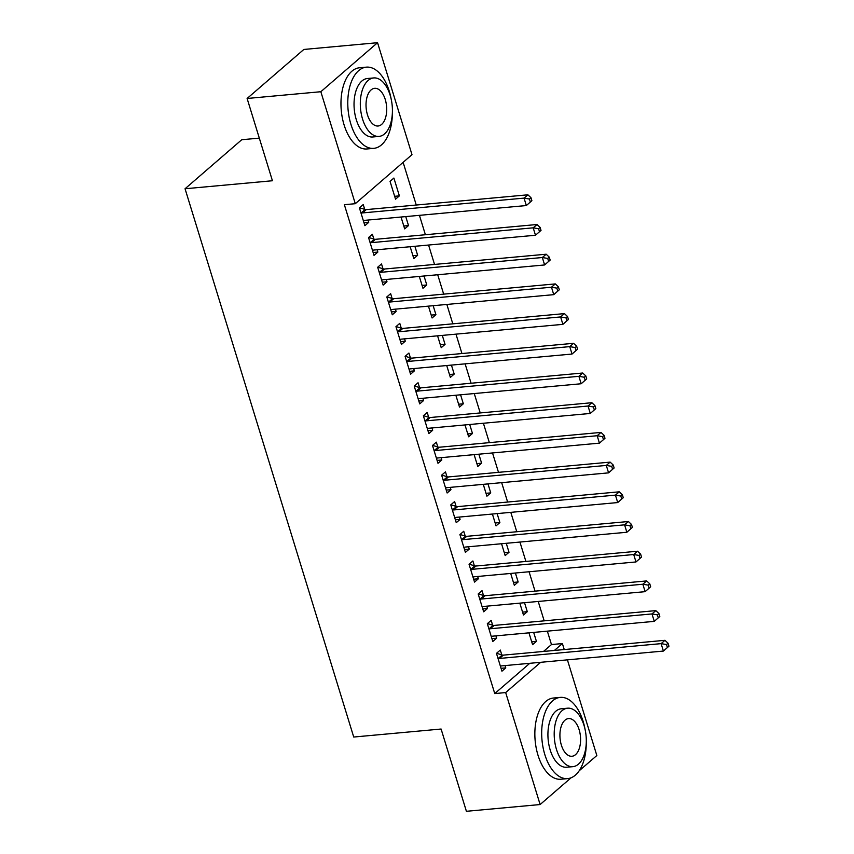 <?xml version="1.0" encoding="UTF-8"?>
<svg xmlns="http://www.w3.org/2000/svg" width="854" height="854" viewBox="0 0 854 854"><rect width="100%" height="100%" fill="white"/><g stroke="black" fill="none" stroke-linecap="round" stroke-linejoin="round"><path stroke-width="1.28" d="M543.496 651.453L551.471 644.556L547.35 631.159M544.179 620.847L538.212 601.451M535.042 591.149L529.074 571.753M525.904 561.452L519.937 542.055M516.766 531.743L510.799 512.347M507.628 502.045L501.661 482.649M498.49 472.347L492.523 452.951M489.353 442.639L483.396 423.253M480.226 412.941L474.258 393.545M471.088 383.243L465.12 363.847M461.95 353.545L455.983 334.149M452.812 323.837L446.845 304.44M443.674 294.139L437.707 274.742M434.537 264.441L428.569 245.045M425.399 234.733L419.431 215.336M416.261 205.035L403.12 162.345M551.471 644.556L562.391 643.553L564.238 649.552M567.408 659.854L596.839 755.523L579.193 770.778M259.306 138.124L241.767 139.725L185.051 188.755L353.727 737.034L441.102 729.028L466.401 811.3L540.123 804.543L505.675 692.573L540.699 662.298M185.051 188.755L272.426 180.749L247.116 98.477L303.832 49.457L377.553 42.7L411.991 154.67L355.285 203.7L320.837 91.72L377.553 42.7M524.527 602.71L527.292 611.688L523.459 614.997L519.808 603.137M492.63 625.171L491.157 620.367L487.324 623.676L492.801 641.493L496.633 638.184L495.928 635.867M506.262 543.304L509.016 552.282L505.184 555.591L501.544 543.742M474.354 565.764L472.881 560.961L469.049 564.27L474.536 582.097L478.357 578.777L477.653 576.461M487.986 483.908L490.74 492.886L486.908 496.195L483.268 484.335M456.089 506.369L454.606 501.554L450.773 504.874L456.26 522.691L460.092 519.381L459.377 517.065M469.711 424.502L472.475 433.48L468.643 436.789L464.992 424.929M437.814 446.962L436.33 442.158L432.498 445.468L437.985 463.295L441.817 459.975L441.102 457.659M451.435 365.096L454.2 374.073L450.368 377.393L446.717 365.533M419.538 387.567L418.054 382.752L414.222 386.072L419.709 403.889L423.541 400.579L422.826 398.263M433.159 305.7L435.924 314.678L432.092 317.987L428.441 306.127M401.263 328.16L399.779 323.356L395.946 326.666L401.433 344.482L405.266 341.173L404.55 338.857M414.884 246.294L417.649 255.271L413.816 258.581L410.166 246.731M382.987 268.754L381.503 263.95L377.671 267.259L383.158 285.087L386.99 281.767L386.275 279.45M393.886 178.048L390.054 181.358L395.541 199.185L399.373 195.876L393.886 178.048M364.711 209.358L363.238 204.554L359.406 207.864L364.882 225.68L368.714 222.371L367.999 220.054M355.285 203.7L344.365 204.693L494.754 693.576L529.779 663.302M373.849 239.056L372.376 234.252L368.544 237.561L374.02 255.378L377.852 252.069L377.137 249.752M405.746 216.596L408.511 225.573L404.679 228.883L401.028 217.023M392.125 298.462L390.641 293.648L386.809 296.968L392.296 314.784L396.128 311.475L395.413 309.159M424.022 275.991L426.786 284.969L422.954 288.289L419.303 276.429M410.4 357.858L408.917 353.054L405.084 356.364L410.571 374.191L414.403 370.871L413.688 368.554M442.297 335.398L445.062 344.375L441.23 347.685L437.579 335.835M428.676 417.264L427.192 412.461L423.36 415.77L428.847 433.586L432.679 430.277L431.964 427.961M460.573 394.804L463.338 403.782L459.505 407.091L455.855 395.231M446.952 476.671L445.468 471.856L441.635 475.166L447.122 492.993L450.955 489.684L450.239 487.356M478.848 454.2L481.603 463.178L477.77 466.497L474.13 454.638M465.227 536.066L463.743 531.263L459.911 534.572L465.398 552.389L469.23 549.079L468.515 546.763M497.124 513.606L499.878 522.584L496.046 525.893L492.406 514.033M483.492 595.473L482.019 590.658L478.187 593.978L483.663 611.795L487.495 608.486L486.791 606.169M515.4 573.002L518.154 581.98L514.322 585.3L510.681 573.44M501.768 654.869L500.295 650.065L496.462 653.374L501.938 671.201L505.771 667.881L505.066 665.565M533.665 632.408L536.429 641.386L532.597 644.695L528.946 632.835M554.417 650.449L562.391 643.553M571.08 777.791L540.123 804.543M247.116 98.477L320.837 91.72M494.754 693.576L505.675 692.573M363.996 222.798L368.714 222.371M394.655 196.303L399.373 195.876M373.134 252.506L377.852 252.069M403.793 226L408.511 225.573M382.272 282.204L386.99 281.767M412.93 255.709L417.649 255.271M391.41 311.902L396.128 311.475M422.068 285.407L426.786 284.969M400.547 341.611L405.266 341.173M431.206 315.105L435.924 314.678M409.685 371.309L414.403 370.871M440.344 344.813L445.062 344.375M418.823 401.006L423.541 400.579M449.482 374.511L454.2 374.073M427.961 430.704L432.679 430.277M458.619 404.209L463.338 403.782M437.099 460.413L441.817 459.975M467.757 433.907L472.475 433.48M446.236 490.111L450.955 489.684M476.884 463.615L481.603 463.178M455.374 519.808L460.092 519.381M486.022 493.313L490.74 492.886M464.512 549.517L469.23 549.079M495.16 523.011L499.878 522.584M473.65 579.215L478.357 578.777M504.298 552.719L509.016 552.282M482.777 608.913L487.495 608.486M513.435 582.417L518.154 581.98M491.915 638.621L496.633 638.184M522.573 612.115L527.292 611.688M501.052 668.319L505.771 667.881M531.711 641.813L536.429 641.386M531.893 200.679L530.974 197.701L529.448 199.025L530.355 202.003L531.893 200.679L526.342 205.547L364.701 220.353A3.267 2.551 -130.8 0 0 363.751 220.663L363.409 220.876M530.355 202.003L526.342 205.547L524.057 198.117L527.889 194.808L366.249 209.614A3.267 2.551 -130.8 0 1 365.17 209.497L359.513 207.768M360.879 212.667L361.338 212.806A3.267 2.551 -130.8 0 0 362.416 212.934L524.057 198.117L529.448 199.025M530.974 197.701L527.889 194.808M541.03 230.377L540.112 227.41L538.586 228.733L539.493 231.701L541.03 230.377L535.479 235.245L373.838 250.051A3.267 2.551 -130.8 0 0 372.888 250.361L372.547 250.574M539.493 231.701L535.479 235.245L533.195 227.826L537.027 224.506L375.386 239.323A3.267 2.551 -130.8 0 1 374.308 239.195L368.65 237.465M370.017 242.365L370.476 242.504A3.267 2.551 -130.8 0 0 371.554 242.632L533.195 227.826L538.586 228.733M540.112 227.41L537.027 224.506M550.168 260.075L549.25 257.107L547.724 258.431L548.631 261.399L550.168 260.075L544.617 264.953L382.976 279.76A3.267 2.551 -130.8 0 0 382.026 280.069L381.685 280.272M548.631 261.399L544.617 264.953L542.333 257.524L546.165 254.214L384.524 269.021A3.267 2.551 -130.8 0 1 383.446 268.893L377.778 267.174M379.155 272.074L379.614 272.212A3.267 2.551 -130.8 0 0 380.692 272.33L542.333 257.524L547.724 258.431M549.25 257.107L546.165 254.214M391.153 99.011A40.768 22.087 84.8 0 0 389.243 91.186A40.768 22.087 84.8 0 0 366.366 67.146A40.768 22.087 84.8 0 0 350.919 124.31A40.768 22.087 84.8 0 0 373.806 148.35A40.768 22.087 84.8 0 0 392.392 112.504M366.366 67.146L359.534 67.765A40.768 22.087 84.8 0 0 344.098 124.93A40.768 22.087 84.8 0 0 366.974 148.97L373.806 148.35M379.037 136.405L372.76 136.982A29.356 15.906 -95.2 0 1 356.289 119.667A29.356 15.906 -95.2 0 1 367.401 78.515L373.689 77.938A29.356 15.906 84.8 0 0 362.566 119.09A29.356 15.906 84.8 0 0 379.037 136.405A29.356 15.906 84.8 0 0 390.161 95.242A29.356 15.906 84.8 0 0 373.689 77.938M385.25 99.48A18.916 10.248 84.8 0 0 374.639 88.325A18.916 10.248 84.8 0 0 367.476 114.852A18.916 10.248 84.8 0 0 378.087 126.008A18.916 10.248 84.8 0 0 385.25 99.48M585.043 729.273A40.768 22.087 84.8 0 0 583.133 721.438A40.768 22.087 84.8 0 0 560.256 697.398A40.768 22.087 84.8 0 0 544.82 754.562A40.768 22.087 84.8 0 0 567.696 778.602A40.768 22.087 84.8 0 0 586.282 742.756M560.256 697.398L553.424 698.028A40.768 22.087 84.8 0 0 537.988 755.192A40.768 22.087 84.8 0 0 560.864 779.232L567.696 778.602M572.938 766.657L566.65 767.234A29.356 15.906 -95.2 0 1 550.179 749.929A29.356 15.906 -95.2 0 1 561.291 708.767L567.579 708.19A29.356 15.906 84.8 0 0 556.456 749.353A29.356 15.906 84.8 0 0 572.938 766.657A29.356 15.906 84.8 0 0 584.051 725.505A29.356 15.906 84.8 0 0 567.579 708.19M579.14 729.743A18.916 10.248 84.8 0 0 568.529 718.588A18.916 10.248 84.8 0 0 561.366 745.115A18.916 10.248 84.8 0 0 571.977 756.26A18.916 10.248 84.8 0 0 579.14 729.743M559.306 289.773L558.388 286.805L556.861 288.129L557.769 291.107L559.306 289.773L553.755 294.651L392.114 309.458A3.267 2.551 -130.8 0 0 391.164 309.767L390.812 309.981M557.769 291.107L553.755 294.651L551.471 287.222L555.303 283.912L393.662 298.719A3.267 2.551 -130.8 0 1 392.584 298.601L386.915 296.872M388.292 301.772L388.751 301.91A3.267 2.551 -130.8 0 0 389.83 302.028L551.471 287.222L556.861 288.129M558.388 286.805L555.303 283.912M568.444 319.481L567.526 316.514L565.989 317.837L566.907 320.805L568.444 319.481L562.893 324.349L401.252 339.155A3.267 2.551 -130.8 0 0 400.302 339.465L399.95 339.678M566.907 320.805L562.893 324.349L560.608 316.93L564.441 313.61L402.8 328.416A3.267 2.551 -130.8 0 1 401.711 328.299L396.053 326.57M397.43 331.469L397.889 331.608A3.267 2.551 -130.8 0 0 398.967 331.736L560.608 316.93L565.989 317.837M567.526 316.514L564.441 313.61M577.582 349.179L576.663 346.212L575.126 347.535L576.044 350.503L577.582 349.179L572.031 354.047L410.39 368.864A3.267 2.551 -130.8 0 0 409.44 369.163L409.087 369.376M576.044 350.503L572.031 354.047L569.746 346.628L573.578 343.319L411.938 358.125A3.267 2.551 -130.8 0 1 410.849 357.997L405.191 356.278M406.568 361.178L407.016 361.317A3.267 2.551 -130.8 0 0 408.105 361.434L569.746 346.628L575.126 347.535M576.663 346.212L573.578 343.319M586.719 378.877L585.801 375.909L584.264 377.233L585.182 380.201L586.719 378.877L581.168 383.756L419.527 398.562A3.267 2.551 -130.8 0 0 418.577 398.871L418.225 399.085M585.182 380.201L581.168 383.756L578.884 376.326L582.716 373.017L421.075 387.823A3.267 2.551 -130.8 0 1 419.987 387.705L414.329 385.976M415.706 390.876L416.154 391.015A3.267 2.551 -130.8 0 0 417.243 391.132L578.884 376.326L584.264 377.233M585.801 375.909L582.716 373.017M595.846 408.586L594.939 405.607L593.402 406.942L594.32 409.909L595.846 408.586L590.306 413.453L428.665 428.26A3.267 2.551 -130.8 0 0 427.715 428.569L427.363 428.783M594.32 409.909L590.306 413.453L588.022 406.024L591.854 402.714L430.213 417.521A3.267 2.551 -130.8 0 1 429.124 417.403L423.467 415.674M424.844 420.574L425.292 420.712A3.267 2.551 -130.8 0 0 426.381 420.841L588.022 406.024L593.402 406.942M594.939 405.607L591.854 402.714M604.984 438.283L604.077 435.316L602.54 436.64L603.458 439.607L604.984 438.283L599.444 443.151L437.803 457.957A3.267 2.551 -130.8 0 0 436.853 458.267L436.501 458.481M603.458 439.607L599.444 443.151L597.159 435.732L600.992 432.412L439.351 447.229A3.267 2.551 -130.8 0 1 438.262 447.101L432.604 445.382M433.981 450.282L434.43 450.421A3.267 2.551 -130.8 0 0 435.519 450.538L597.159 435.732L602.54 436.64M604.077 435.316L600.992 432.412M614.122 467.981L613.215 465.014L611.677 466.337L612.596 469.305L614.122 467.981L608.582 472.86L446.941 487.666A3.267 2.551 -130.8 0 0 445.991 487.976L445.639 488.178M612.596 469.305L608.582 472.86L606.297 465.43L610.13 462.121L448.489 476.927A3.267 2.551 -130.8 0 1 447.4 476.81L441.742 475.08M443.119 479.98L443.568 480.119A3.267 2.551 -130.8 0 0 444.656 480.236L606.297 465.43L611.677 466.337M613.215 465.014L610.13 462.121M623.26 497.69L622.352 494.712L620.815 496.035L621.733 499.014L623.26 497.69L617.72 502.558L456.079 517.364A3.267 2.551 -130.8 0 0 455.129 517.673L454.776 517.887M621.733 499.014L617.72 502.558L615.435 495.128L619.267 491.819L457.627 506.625A3.267 2.551 -130.8 0 1 456.538 506.507L450.88 504.778M452.257 509.678L452.705 509.817A3.267 2.551 -130.8 0 0 453.794 509.934L615.435 495.128L620.815 496.035M622.352 494.712L619.267 491.819M632.398 527.388L631.49 524.42L629.953 525.744L630.871 528.711L632.398 527.388L626.857 532.255L465.216 547.062A3.267 2.551 -130.8 0 0 464.256 547.371L463.914 547.585M630.871 528.711L626.857 532.255L624.573 524.836L628.405 521.516L466.764 536.323A3.267 2.551 -130.8 0 1 465.676 536.205L460.018 534.476M461.395 539.376L461.843 539.514A3.267 2.551 -130.8 0 0 462.932 539.643L624.573 524.836L629.953 525.744M631.49 524.42L628.405 521.516M641.535 557.086L640.628 554.118L639.091 555.442L640.009 558.409L641.535 557.086L635.995 561.953L474.354 576.77A3.267 2.551 -130.8 0 0 473.394 577.069L473.052 577.283M640.009 558.409L635.995 561.953L633.711 554.534L637.543 551.225L475.902 566.031A3.267 2.551 -130.8 0 1 474.813 565.903L469.156 564.184M470.533 569.084L470.981 569.223A3.267 2.551 -130.8 0 0 472.07 569.34L633.711 554.534L639.091 555.442M640.628 554.118L637.543 551.225M650.673 586.783L649.766 583.816L648.229 585.139L649.147 588.118L650.673 586.783L645.133 591.662L483.492 606.468A3.267 2.551 -130.8 0 0 482.531 606.778L482.19 606.991M649.147 588.118L645.133 591.662L642.848 584.232L646.681 580.923L485.04 595.729A3.267 2.551 -130.8 0 1 483.951 595.612L478.293 593.882M479.66 598.782L480.119 598.921A3.267 2.551 -130.8 0 0 481.208 599.038L642.848 584.232L648.229 585.139M649.766 583.816L646.681 580.923M659.811 616.492L658.904 613.514L657.366 614.848L658.285 617.816L659.811 616.492L654.271 621.36L492.63 636.166A3.267 2.551 -130.8 0 0 491.669 636.476L491.328 636.689M658.285 617.816L654.271 621.36L651.986 613.93L655.808 610.621L494.178 625.427A3.267 2.551 -130.8 0 1 493.089 625.309L487.431 623.58M488.798 628.48L489.257 628.619A3.267 2.551 -130.8 0 0 490.345 628.747L651.986 613.93L657.366 614.848M658.904 613.514L655.808 610.621M668.949 646.19L668.031 643.222L666.504 644.546L667.412 647.513L668.949 646.19L663.398 651.058L501.768 665.874A3.267 2.551 -130.8 0 0 500.807 666.173L500.465 666.387M667.412 647.513L663.398 651.058L661.113 643.638L664.946 640.319L503.316 655.135A3.267 2.551 -130.8 0 1 502.227 655.007L496.569 653.289M497.935 658.188L498.394 658.327A3.267 2.551 -130.8 0 0 499.483 658.445L661.113 643.638L666.504 644.546M668.031 643.222L664.946 640.319M361.338 212.806L365.17 209.497M362.416 212.934L366.249 209.614M370.476 242.504L374.308 239.195M371.554 242.632L375.386 239.323M379.614 272.212L383.446 268.893M380.692 272.33L384.524 269.021M388.751 301.91L392.584 298.601M389.83 302.028L393.662 298.719M397.889 331.608L401.711 328.299M398.967 331.736L402.8 328.416M407.016 361.317L410.849 357.997M408.105 361.434L411.938 358.125M416.154 391.015L419.987 387.705M417.243 391.132L421.075 387.823M425.292 420.712L429.124 417.403M426.381 420.841L430.213 417.521M434.43 450.421L438.262 447.101M435.519 450.538L439.351 447.229M443.568 480.119L447.4 476.81M444.656 480.236L448.489 476.927M452.705 509.817L456.538 506.507M453.794 509.934L457.627 506.625M461.843 539.514L465.676 536.205M462.932 539.643L466.764 536.323M470.981 569.223L474.813 565.903M472.07 569.34L475.902 566.031M480.119 598.921L483.951 595.612M481.208 599.038L485.04 595.729M489.257 628.619L493.089 625.309M490.345 628.747L494.178 625.427M498.394 658.327L502.227 655.007M499.483 658.445L503.316 655.135"/></g></svg>
